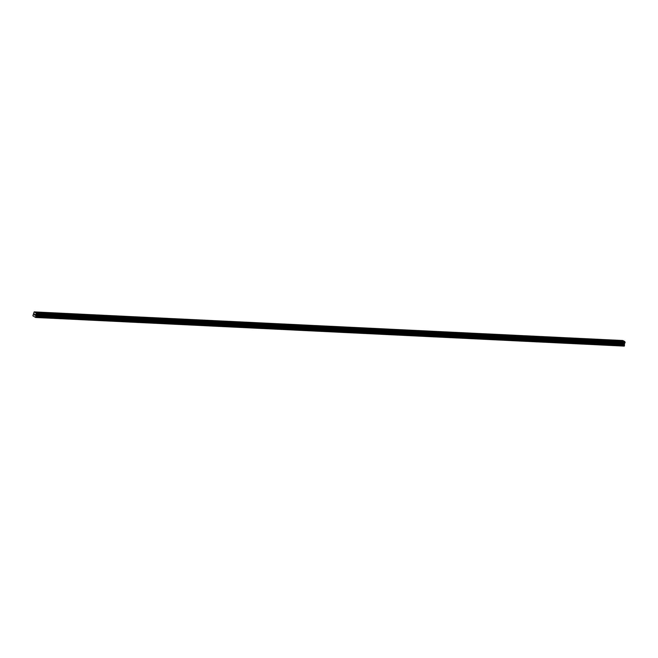 <?xml version="1.0" encoding="UTF-8"?>
<svg xmlns="http://www.w3.org/2000/svg" width="658" height="658" viewBox="0 0 658 658"><rect width="100%" height="100%" fill="white"/><g stroke="black" fill="none" stroke-linecap="round" stroke-linejoin="round"><path stroke-width="0.99" d="M34.158 311.892L622.772 340.515L624.853 341.609L36.28 313.109L35.59 317.485L32.9 315.807L34.158 311.892L36.28 313.109M624.935 342.941L36.322 314.318L624.927 342.941L624.894 341.732M624.878 342.941L36.009 314.59M35.59 317.485L624.195 346.108L624.615 343.221M34.331 314.82L34.742 314.211M34.471 313.998L34.578 315.009M35.096 314.335L34.923 315.19M624.853 341.609L36.248 312.978M624.903 341.839L36.297 313.208M624.565 343.287L35.96 314.664M624.393 345.935L35.787 317.304M625.051 342.349L36.445 313.726M625.084 342.399L36.47 313.776M625.1 342.456L36.486 313.833M625.1 342.555L36.494 313.932M625.042 342.818L36.437 314.195M625.001 342.9L36.396 314.269M624.977 342.925L36.363 314.302M624.426 343.41L35.812 314.787M624.343 343.566L35.738 314.943M624.261 343.961L35.655 315.33M624.269 344.159L35.664 315.536M624.524 345.072L35.919 316.449M624.532 345.269L35.927 316.646"/></g></svg>
